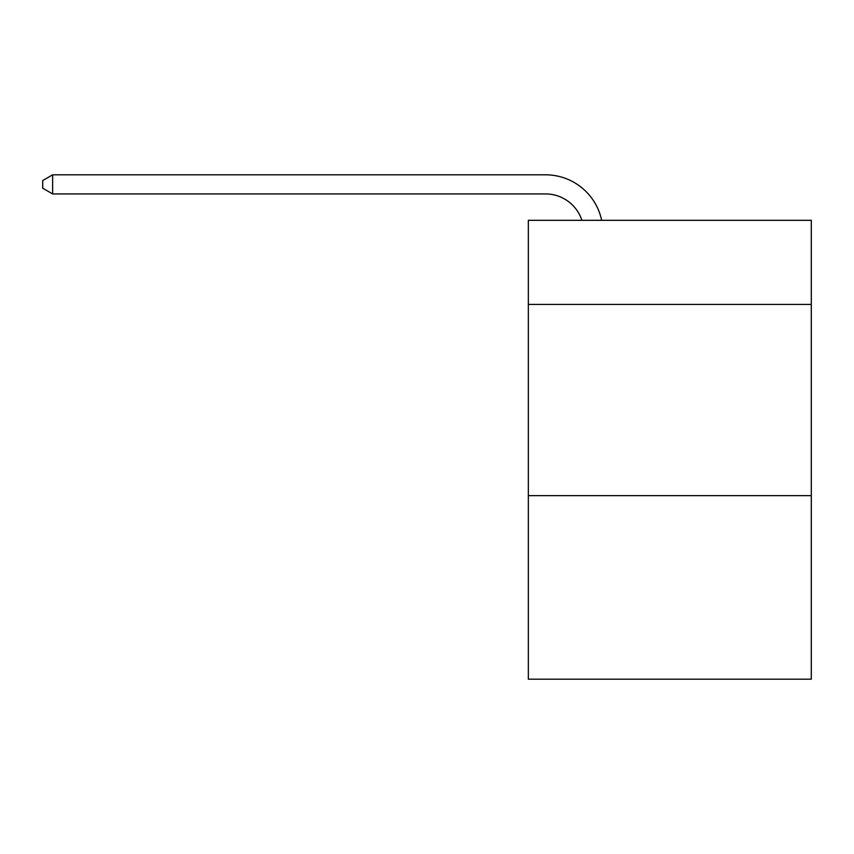 <?xml version="1.0" encoding="UTF-8"?>
<svg xmlns="http://www.w3.org/2000/svg" width="854" height="854" viewBox="0 0 854 854"><rect width="100%" height="100%" fill="white"/><g stroke="black" fill="none" stroke-linecap="round" stroke-linejoin="round"><path stroke-width="1.28" d="M811.3 304.44L811.3 220.321L528.338 220.321L528.338 304.44L811.3 304.44L811.3 679.186L528.338 679.186L528.338 304.44M811.3 495.64L528.338 495.64M581.894 220.321A38.238 38.238 -43.4 0 0 545.535 193.933L52.638 193.933L52.638 174.814L545.535 174.814A57.357 57.357 136.6 0 1 601.664 220.321M52.638 193.933L42.7 188.2L42.7 180.546L52.638 174.814"/></g></svg>
